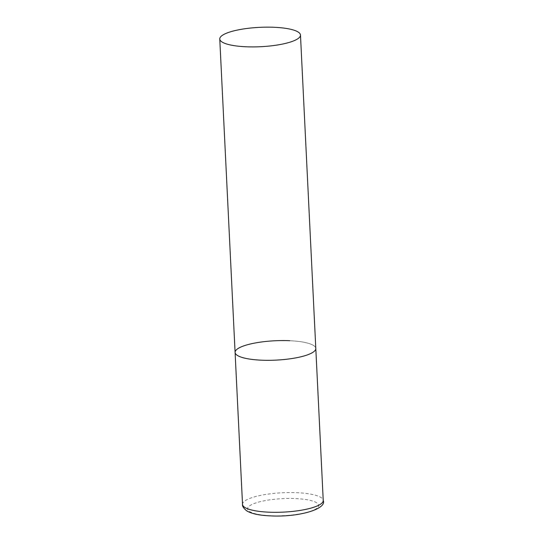<?xml version="1.0" encoding="UTF-8"?>
<svg xmlns="http://www.w3.org/2000/svg" width="543" height="543" viewBox="0 0 543 543"><rect width="100%" height="100%" fill="white"/><g stroke="black" fill="none" stroke-linecap="round" stroke-linejoin="round"><path stroke-width="0.41" stroke-dasharray="2.71 2.04" d="M289.786 340.712A40.406 9.693 177.2 0 1 315.802 348.463A40.406 9.693 -2.8 0 0 282.503 340.563A40.406 9.693 -2.8 0 0 237.725 348.728A40.406 9.693 -2.8 0 0 235.092 352.414M242.524 504.42A40.406 9.693 177.2 0 1 297.225 492.718A40.406 9.693 177.2 0 1 323.234 500.47M295.731 498.583A35.553 8.525 177.2 0 1 316.311 508.648A35.553 8.525 177.2 0 1 270.489 515.707A35.553 8.525 177.2 0 1 249.916 505.642A35.553 8.525 177.2 0 1 295.731 498.583"/><path stroke-width="0.81" d="M300.476 35.051A40.406 9.693 -2.8 0 0 267.176 27.15A40.406 9.693 -2.8 0 0 222.392 35.315A40.406 9.693 -2.8 0 0 219.766 39.001A40.406 9.693 -2.8 0 0 253.058 46.908A40.406 9.693 -2.8 0 0 297.842 38.736A40.406 9.693 -2.8 0 0 300.476 35.051L323.234 500.47A40.406 9.693 177.2 0 1 268.541 512.171A40.406 9.693 177.2 0 1 242.524 504.42L235.092 352.414A40.406 9.693 -2.8 0 0 268.391 360.314A40.406 9.693 -2.8 0 0 313.168 352.149A40.406 9.693 -2.8 0 0 315.802 348.463A40.406 9.693 177.2 0 1 261.108 360.172A40.406 9.693 177.2 0 1 235.092 352.414A40.406 9.693 177.2 0 1 289.786 340.712M323.234 500.47C327.171 508.961 298.535 517.506 270.041 515.85C259.649 515.436 251.959 513.827 246.956 511.024C243.685 508.445 242.205 506.246 242.524 504.42M235.092 352.414L219.766 39.001"/></g></svg>

